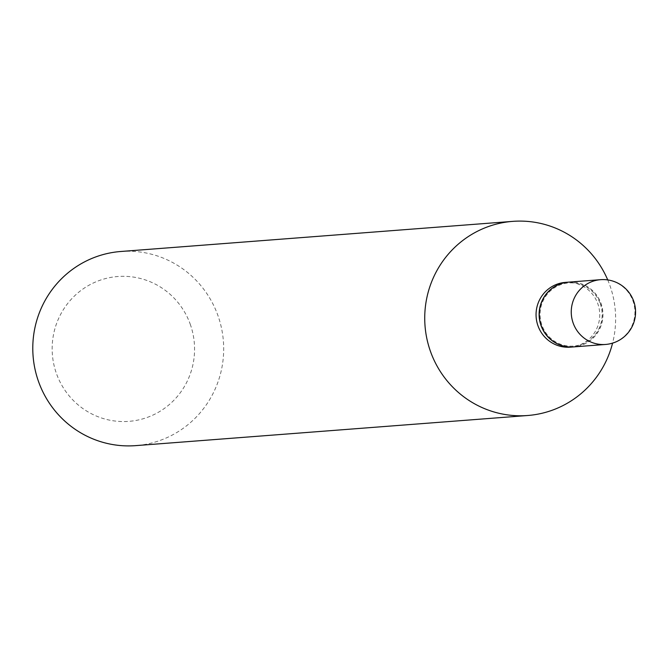 <?xml version="1.0" encoding="UTF-8"?>
<svg xmlns="http://www.w3.org/2000/svg" width="667" height="667" viewBox="0 0 667 667"><rect width="100%" height="100%" fill="white"/><g stroke="black" fill="none" stroke-linecap="round" stroke-linejoin="round"><path stroke-width="0.5" stroke-dasharray="3.33 2.5" d="M568.626 282.141A32.483 31.841 -94.4 0 1 602.226 307.687A32.483 31.841 -94.4 0 1 582.099 345.039A32.483 31.841 -94.4 0 1 573.603 346.907M568.542 282.141A32.483 31.841 -94.4 0 1 600.842 303.427A32.483 31.841 -94.4 0 1 573.52 346.915M565.408 282.383A32.483 31.841 -94.4 0 1 597.79 303.66A32.483 31.841 -94.4 0 1 570.385 347.157M600.25 303.693A31.657 31.032 -94.4 0 1 581.824 344.264A31.657 31.032 -94.4 0 1 541.988 325.354A31.657 31.032 -94.4 0 1 560.405 284.784A31.657 31.032 -94.4 0 1 600.25 303.693M190.195 324.087A72.628 71.194 -94.4 0 1 147.924 417.175A72.628 71.194 -94.4 0 1 56.528 373.787A72.628 71.194 -94.4 0 1 98.791 280.699A72.628 71.194 -94.4 0 1 190.195 324.087M120.777 251.492A97.357 95.439 -94.4 0 1 217.826 315.249A97.357 95.439 -94.4 0 1 135.693 445.631M607.729 279.915A97.357 95.439 -94.4 0 1 609.771 285.126A97.357 95.439 -94.4 0 1 612.581 343.13M600.6 279.681A32.483 31.841 -94.4 0 1 632.975 300.95A32.483 31.841 -94.4 0 1 614.074 342.58"/><path stroke-width="1" d="M573.603 346.907A32.483 31.841 -94.4 0 1 540.012 321.361A32.483 31.841 -94.4 0 1 560.13 284.009A32.483 31.841 -94.4 0 1 568.626 282.141L600.6 279.681A32.483 31.841 -94.4 0 0 592.104 281.549A32.483 31.841 -94.4 0 0 573.203 323.178A32.483 31.841 -94.4 0 0 605.578 344.455L573.603 346.907M573.52 346.915A32.483 31.841 -94.4 0 1 573.445 346.923A32.483 31.841 -94.4 0 1 541.062 325.646A32.483 31.841 -94.4 0 1 568.467 282.149A32.483 31.841 -94.4 0 1 568.542 282.141M573.445 346.923L570.385 347.157A32.483 31.841 -94.4 0 1 538.011 325.88A32.483 31.841 -94.4 0 1 565.408 282.383L568.467 282.149M612.581 343.13A97.357 95.439 -94.4 0 1 527.639 415.508L135.693 445.631A97.357 95.439 -94.4 0 1 38.644 381.874A97.357 95.439 -94.4 0 1 120.777 251.492L512.723 221.369A97.357 95.439 -94.4 0 1 607.729 279.915M527.639 415.508A97.357 95.439 -94.4 0 1 430.59 351.751A97.357 95.439 -94.4 0 1 512.723 221.369M614.074 342.58A32.483 31.841 -94.4 0 1 605.578 344.455A32.483 32.483 0 0 0 633.65 301.067A32.483 32.483 0 0 0 600.6 279.681"/></g></svg>
